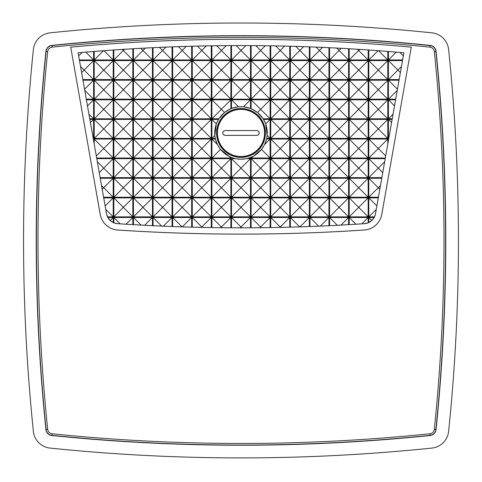 <?xml version="1.0" encoding="UTF-8"?>
<svg xmlns="http://www.w3.org/2000/svg" width="482" height="482" viewBox="0 0 482 482"><rect width="100%" height="100%" fill="white"/><g stroke="black" fill="none" stroke-linecap="round" stroke-linejoin="round"><path stroke-width="0.72" d="M444.006 240.452C444.006 177.328 440.777 114.373 434.318 51.58C433.878 49.062 432.396 47.579 429.878 47.134C303.961 34.216 178.039 34.216 52.122 47.134C49.604 47.579 48.128 49.062 47.682 51.58C34.764 177.497 34.764 303.413 47.682 429.329C48.122 431.848 49.604 433.33 52.122 433.776C178.039 446.687 303.961 446.687 429.878 433.776C432.396 433.33 433.872 431.848 434.318 429.329C440.777 366.537 444.006 303.582 444.006 240.452M364.374 230.004A1847.428 1847.428 0 0 1 117.626 230.004A18.979 18.979 0 0 1 100.202 214.363L70.715 47.134A1844.271 1844.271 0 0 1 411.285 47.134L381.798 214.363A18.979 18.979 0 0 1 364.374 230.004L364.374 229.98A18.961 18.961 0 0 0 381.774 214.357L381.798 214.363M100.202 214.363L100.226 214.357A18.961 18.961 0 0 0 117.626 229.98A1847.41 1847.41 0 0 0 364.374 229.98M429.878 47.134L430.058 45.374A1847.849 1847.849 0 0 0 51.942 45.374L51.96 45.561A1847.663 1847.663 0 0 1 430.04 45.561A6.561 6.561 0 0 1 435.891 51.417A1847.663 1847.663 0 0 1 435.891 429.492A6.561 6.561 0 0 1 430.04 435.348L429.878 433.776M78.114 52.797L93.592 51.496A1837.95 1837.95 0 0 1 94.225 51.447L113.204 50.026A1837.95 1837.95 0 0 1 113.836 49.983L132.821 48.766A1837.95 1837.95 0 0 1 133.454 48.724L152.433 47.712A1837.95 1837.95 0 0 1 153.065 47.682L172.044 46.868A1837.95 1837.95 0 0 1 172.677 46.85L191.655 46.242A1837.95 1837.95 0 0 1 192.288 46.224L211.273 45.82A1837.95 1837.95 0 0 1 211.905 45.808L230.884 45.603A1837.95 1837.95 0 0 1 231.517 45.603L241 45.585A1837.962 1837.962 0 0 1 403.886 52.797L375.502 213.755A12.044 12.044 0 0 1 364.452 223.678A1841.126 1841.126 0 0 1 117.548 223.678A12.044 12.044 0 0 1 106.498 213.755L78.114 52.797A1837.962 1837.962 0 0 1 241 45.567L250.495 45.603A1837.95 1837.95 0 0 1 251.128 45.603L270.113 45.808A1837.95 1837.95 0 0 1 270.745 45.82L289.724 46.224A1837.95 1837.95 0 0 1 290.357 46.242L309.336 46.85A1837.95 1837.95 0 0 1 309.968 46.874L328.947 47.682A1837.95 1837.95 0 0 1 329.58 47.712L348.564 48.73A1837.95 1837.95 0 0 1 349.197 48.766L368.176 49.983A1837.95 1837.95 0 0 1 368.808 50.026L387.787 51.447A1837.95 1837.95 0 0 1 388.42 51.502L403.886 52.797M50.128 448.085A1860.52 1860.52 0 0 0 431.872 448.085A18.786 18.786 0 0 0 448.628 431.324A1860.52 1860.52 0 0 0 448.628 49.586A18.786 18.786 0 0 0 431.872 32.824A1860.52 1860.52 0 0 0 50.128 32.824A18.786 18.786 0 0 0 33.372 49.586A1860.52 1860.52 0 0 0 33.372 431.324A18.786 18.786 0 0 0 50.128 448.085M250.495 99.81L250.495 108.45A26.281 26.281 0 0 1 251.128 108.703L251.128 99.81L270.113 99.81L270.113 118.789L263.142 118.789A26.281 26.281 0 0 1 263.534 119.422L270.113 119.422L270.113 138.406L266.715 138.406A26.281 26.281 0 0 1 266.57 139.039L270.113 139.039L270.113 158.018L251.128 158.018L251.128 157.21A26.281 26.281 0 0 1 250.495 157.463L250.495 158.018L248.923 158.018A26.281 26.281 0 0 1 246.537 158.65L241 159.241L235.463 158.65A26.281 26.281 0 0 1 230.884 157.216L229.42 156.554L220.497 149.426L217.388 144.516L215.43 139.039A26.281 26.281 0 0 1 215.285 138.406L214.833 135.478L216.334 123.856L218.467 119.422A26.281 26.281 0 0 1 218.858 118.789L224.54 112.451L230.884 108.697A26.281 26.281 0 0 1 231.517 108.444L238.488 106.781L243.524 106.781L250.495 99.81L231.517 99.81L231.517 108.444M241 106.697A26.257 26.257 0 0 0 214.743 132.954A26.257 26.257 0 0 0 241 159.211A26.257 26.257 0 0 0 267.257 132.954A26.257 26.257 0 0 0 241 106.697M241 157.385A24.425 24.425 0 0 1 216.575 132.954A24.425 24.425 0 0 1 241 108.528A24.425 24.425 0 0 1 265.425 132.954A24.425 24.425 0 0 1 241 157.385M241 108.595A24.359 24.359 0 0 0 216.641 132.954A24.359 24.359 0 0 0 241 157.313A24.359 24.359 0 0 0 265.359 132.954A24.359 24.359 0 0 0 241 108.595M241 109.372A23.582 23.582 0 0 1 264.582 132.954A23.582 23.582 0 0 1 241 156.536A23.582 23.582 0 0 1 217.418 132.954A23.582 23.582 0 0 1 241 109.372M241 109.227A23.726 23.726 0 0 1 264.726 132.954A23.726 23.726 0 0 1 241 156.68A23.726 23.726 0 0 1 217.274 132.954A23.726 23.726 0 0 1 241 109.227M100.226 214.357L70.715 47.134M411.285 47.134L381.774 214.357M411.26 47.152A1844.246 1844.246 0 0 0 70.74 47.152M52.122 433.776L51.942 435.535A1847.849 1847.849 0 0 0 430.058 435.535A6.748 6.748 0 0 0 436.083 429.51A1847.849 1847.849 0 0 0 436.083 51.393L434.318 51.58M47.682 51.58L45.917 51.393A1847.849 1847.849 0 0 0 45.917 429.51L47.682 429.329M403.862 52.815L375.49 213.749L374.496 216.858A12.032 12.032 0 0 1 374.171 217.49L371.809 220.491L368.808 222.527A12.032 12.032 0 0 1 368.176 222.811L364.452 223.66L349.197 224.63A1841.113 1841.113 0 0 1 348.564 224.666L329.58 225.678A1841.113 1841.113 0 0 1 328.947 225.709L309.968 226.522A1841.113 1841.113 0 0 1 309.336 226.54L290.357 227.149A1841.113 1841.113 0 0 1 289.724 227.167L270.745 227.57A1841.113 1841.113 0 0 1 270.113 227.582L251.128 227.781A1841.113 1841.113 0 0 1 250.495 227.787L231.517 227.787A1841.113 1841.113 0 0 1 230.884 227.781L211.905 227.582A1841.113 1841.113 0 0 1 211.273 227.57L192.288 227.167A1841.113 1841.113 0 0 1 191.655 227.149L172.677 226.546A1841.113 1841.113 0 0 1 172.044 226.522L153.065 225.709A1841.113 1841.113 0 0 1 152.433 225.678L133.454 224.666A1841.113 1841.113 0 0 1 132.821 224.63L117.548 223.66L113.836 222.817A12.032 12.032 0 0 1 113.204 222.539L110.197 220.497L107.829 217.49A12.032 12.032 0 0 1 107.504 216.858L106.51 213.749L78.138 52.815M51.942 435.535A6.748 6.748 0 0 1 45.917 429.51M45.917 51.393A6.748 6.748 0 0 1 51.942 45.374M430.058 45.374A6.748 6.748 0 0 1 436.083 51.393M399.927 52.472L403.326 55.876M357.511 49.291L358.686 50.459L359.717 49.429M336.695 48.086L339.075 50.459L341.208 48.327M316.12 47.122L319.458 50.459L322.524 47.399M295.791 46.405L299.846 50.459L303.654 46.658M275.686 45.911L280.235 50.459L284.591 46.103M255.803 45.645L260.617 50.459L265.335 45.748M236.138 45.591L241.006 50.459L245.874 45.591M216.677 45.748L221.395 50.459L226.209 45.645M197.421 46.103L201.783 50.459L206.326 45.911M178.364 46.658L182.166 50.459L186.227 46.405M159.488 47.399L162.555 50.459L165.892 47.122M140.804 48.321L142.943 50.459L145.323 48.08M122.295 49.429L123.326 50.459L124.501 49.291M78.68 55.888L82.091 52.472M81.621 72.553L84.103 70.077L80.56 66.528M87.501 105.901L93.592 99.81L86.417 99.81M89.76 118.789L93.592 118.789L88.953 114.15M90.435 122.579L93.592 119.422L89.875 119.422M93.592 119.422L93.592 138.406L93.14 137.954M93.592 138.406L93.219 138.406M96.316 155.927L103.714 148.528L94.225 139.039L94.225 144.094M99.262 172.598L103.714 168.14L97.346 161.771M102.202 189.263L103.714 187.751L101.557 185.594M107.829 217.49L113.204 217.49L110.197 220.497M113.204 217.49L113.204 222.539M126.097 224.208L132.821 217.49L132.821 224.63M141.045 225.082L133.454 217.49L133.454 224.666M202.187 227.39L201.783 226.98L201.392 227.371M222.112 227.697L221.395 226.98L220.69 227.685M241.825 227.799L241.006 226.98L240.193 227.799M261.322 227.685L260.617 226.98L259.9 227.697M280.626 227.371L280.235 226.98L279.825 227.383M340.967 225.082L348.564 217.49L348.564 224.666M355.915 224.208L349.197 217.49L349.197 224.63M368.808 222.527L368.808 217.49L371.809 220.491M368.808 217.49L374.171 217.49M380.443 185.612L378.298 187.751L379.798 189.251M384.648 161.789L378.298 168.14L382.744 172.586M387.787 139.039L368.808 139.039L368.808 158.018L387.787 139.039L387.787 144.016M368.808 139.039L385.684 155.915M388.781 138.406L388.42 138.406L388.853 137.972M388.42 138.406L388.42 119.422L391.565 122.567M388.42 119.422L392.125 119.422M393.041 114.168L388.42 118.789L392.24 118.789M394.499 105.889L388.42 99.81L395.583 99.81M401.44 66.546L397.909 70.077L400.379 72.541M218.858 118.789L211.905 118.789L211.905 99.81L230.884 99.81L230.884 108.697M218.467 119.422L211.905 119.422L211.905 138.406L215.285 138.406M215.43 139.039L211.905 139.039L211.905 158.018L230.884 158.018L230.884 157.216M246.537 158.65L250.495 158.65L250.495 177.629L231.517 177.629L231.517 158.65L235.463 158.65M94.225 119.422L94.225 138.406L113.204 138.406L113.204 119.422L94.225 119.422L113.204 138.406M94.225 99.81L94.225 118.789L113.204 118.789L113.204 99.81L94.225 99.81L113.204 118.789M94.225 80.199L94.225 99.178L113.204 99.178L113.204 80.199L94.225 80.199L113.204 99.178M94.225 60.581L94.225 79.566L113.204 79.566L113.204 60.581L94.225 60.581L113.204 79.566M113.836 197.873L113.836 216.858L132.821 216.858L132.821 197.873L113.836 197.873L132.821 216.858M113.836 178.262L113.836 197.24L132.821 197.24L132.821 178.262L113.836 178.262L132.821 197.24M113.836 158.65L113.836 177.629L132.821 177.629L132.821 158.65L113.836 158.65L132.821 177.629M113.836 139.039L113.836 158.018L132.821 158.018L132.821 139.039L113.836 139.039L132.821 158.018M113.836 119.422L113.836 138.406L132.821 138.406L132.821 119.422L113.836 119.422L132.821 138.406M113.836 99.81L113.836 118.789L132.821 118.789L132.821 99.81L113.836 99.81L132.821 118.789M113.836 80.199L113.836 99.178L132.821 99.178L132.821 80.199L113.836 80.199L132.821 99.178M113.836 60.581L113.836 79.566L132.821 79.566L132.821 60.581L113.836 60.581L132.821 79.566M133.454 197.873L133.454 216.858L152.433 216.858L152.433 197.873L133.454 197.873L152.433 216.858M133.454 178.262L133.454 197.24L152.433 197.24L152.433 178.262L133.454 178.262L152.433 197.24M133.454 158.65L133.454 177.629L152.433 177.629L152.433 158.65L133.454 158.65L152.433 177.629M133.454 139.039L133.454 158.018L152.433 158.018L152.433 139.039L133.454 139.039L152.433 158.018M133.454 119.422L133.454 138.406L152.433 138.406L152.433 119.422L133.454 119.422L152.433 138.406M133.454 99.81L133.454 118.789L152.433 118.789L152.433 99.81L133.454 99.81L152.433 118.789M133.454 80.199L133.454 99.178L152.433 99.178L152.433 80.199L133.454 80.199L152.433 99.178M133.454 60.581L133.454 79.566L152.433 79.566L152.433 60.581L133.454 60.581L152.433 79.566M153.065 197.873L153.065 216.858L172.044 216.858L172.044 197.873L153.065 197.873L172.044 216.858M153.065 178.262L153.065 197.24L172.044 197.24L172.044 178.262L153.065 178.262L172.044 197.24M153.065 158.65L153.065 177.629L172.044 177.629L172.044 158.65L153.065 158.65L172.044 177.629M153.065 139.039L153.065 158.018L172.044 158.018L172.044 139.039L153.065 139.039L172.044 158.018M153.065 119.422L153.065 138.406L172.044 138.406L172.044 119.422L153.065 119.422L172.044 138.406M153.065 99.81L153.065 118.789L172.044 118.789L172.044 99.81L153.065 99.81L172.044 118.789M153.065 80.199L153.065 99.178L172.044 99.178L172.044 80.199L153.065 80.199L172.044 99.178M153.065 60.581L153.065 79.566L172.044 79.566L172.044 60.581L153.065 60.581L172.044 79.566M172.677 197.873L172.677 216.858L191.655 216.858L191.655 197.873L172.677 197.873L191.655 216.858M172.677 178.262L172.677 197.24L191.655 197.24L191.655 178.262L172.677 178.262L191.655 197.24M172.677 158.65L172.677 177.629L191.655 177.629L191.655 158.65L172.677 158.65L191.655 177.629M172.677 139.039L172.677 158.018L191.655 158.018L191.655 139.039L172.677 139.039L191.655 158.018M172.677 119.422L172.677 138.406L191.655 138.406L191.655 119.422L172.677 119.422L191.655 138.406M172.677 99.81L172.677 118.789L191.655 118.789L191.655 99.81L172.677 99.81L191.655 118.789M172.677 80.199L172.677 99.178L191.655 99.178L191.655 80.199L172.677 80.199L191.655 99.178M172.677 60.581L172.677 79.566L191.655 79.566L191.655 60.581L172.677 60.581L191.655 79.566M192.288 197.873L192.288 216.858L211.273 216.858L211.273 197.873L192.288 197.873L211.273 216.858M192.288 178.262L192.288 197.24L211.273 197.24L211.273 178.262L192.288 178.262L211.273 197.24M192.288 158.65L192.288 177.629L211.273 177.629L211.273 158.65L192.288 158.65L211.273 177.629M192.288 139.039L192.288 158.018L211.273 158.018L211.273 139.039L192.288 139.039L211.273 158.018M192.288 119.422L192.288 138.406L211.273 138.406L211.273 119.422L192.288 119.422L211.273 138.406M192.288 99.81L192.288 118.789L211.273 118.789L211.273 99.81L192.288 99.81L211.273 118.789M192.288 80.199L192.288 99.178L211.273 99.178L211.273 80.199L192.288 80.199L211.273 99.178M192.288 60.581L192.288 79.566L211.273 79.566L211.273 60.581L192.288 60.581L211.273 79.566M211.905 197.873L211.905 216.858L230.884 216.858L230.884 197.873L211.905 197.873L230.884 216.858M211.905 178.262L211.905 197.24L230.884 197.24L230.884 178.262L211.905 178.262L230.884 197.24M211.905 158.65L211.905 177.629L230.884 177.629L230.884 158.65L211.905 158.65L230.884 177.629M211.905 80.199L211.905 99.178L230.884 99.178L230.884 80.199L211.905 80.199L230.884 99.178M211.905 60.581L211.905 79.566L230.884 79.566L230.884 60.581L211.905 60.581L230.884 79.566M368.808 119.422L368.808 138.406L387.787 138.406L387.787 119.422L368.808 119.422L387.787 138.406M368.808 99.81L368.808 118.789L387.787 118.789L387.787 99.81L368.808 99.81L387.787 118.789M368.808 80.199L368.808 99.178L387.787 99.178L387.787 80.199L368.808 80.199L387.787 99.178M368.808 60.581L368.808 79.566L387.787 79.566L387.787 60.581L368.808 60.581L387.787 79.566M349.197 197.873L349.197 216.858L368.176 216.858L368.176 197.873L349.197 197.873L368.176 216.858M349.197 178.262L349.197 197.24L368.176 197.24L368.176 178.262L349.197 178.262L368.176 197.24M349.197 158.65L349.197 177.629L368.176 177.629L368.176 158.65L349.197 158.65L368.176 177.629M349.197 139.039L349.197 158.018L368.176 158.018L368.176 139.039L349.197 139.039L368.176 158.018M349.197 119.422L349.197 138.406L368.176 138.406L368.176 119.422L349.197 119.422L368.176 138.406M349.197 99.81L349.197 118.789L368.176 118.789L368.176 99.81L349.197 99.81L368.176 118.789M349.197 80.199L349.197 99.178L368.176 99.178L368.176 80.199L349.197 80.199L368.176 99.178M349.197 60.581L349.197 79.566L368.176 79.566L368.176 60.581L349.197 60.581L368.176 79.566M329.58 216.858L339.075 207.368L329.58 197.873L329.58 216.858L348.564 216.858L348.564 197.873L329.586 197.873M329.58 197.24L339.075 187.751L329.58 178.262L329.58 197.24L348.564 197.24L348.564 178.262L329.586 178.262M329.58 177.629L339.075 168.14L329.58 158.65L329.58 177.629L348.564 177.629L348.564 158.65L329.586 158.65M329.58 158.018L339.075 148.528L329.58 139.039L329.58 158.018L348.564 158.018L348.564 139.039L329.586 139.039M329.58 138.406L339.075 128.911L329.58 119.422L329.58 138.406L348.564 138.406L348.564 119.422L329.586 119.422M329.58 118.789L339.075 109.3L329.58 99.81L329.58 118.789L348.564 118.789L348.564 99.81L329.586 99.81M329.58 99.178L339.075 89.688L329.58 80.199L329.58 99.178L348.564 99.178L348.564 80.199L329.586 80.199M329.58 79.566L339.075 70.077L329.58 60.581L329.58 79.566L348.564 79.566L348.564 60.581L329.586 60.581M309.968 197.873L309.968 216.858L328.947 216.858L328.947 197.873L309.968 197.873L328.947 216.858M309.968 178.262L309.968 197.24L328.947 197.24L328.947 178.262L309.968 178.262L328.947 197.24M309.968 158.65L309.968 177.629L328.947 177.629L328.947 158.65L309.968 158.65L328.947 177.629M309.968 139.039L309.968 158.018L328.947 158.018L328.947 139.039L309.968 139.039L328.947 158.018M309.968 119.422L309.968 138.406L328.947 138.406L328.947 119.422L309.968 119.422L328.947 138.406M309.968 99.81L309.968 118.789L328.947 118.789L328.947 99.81L309.968 99.81L328.947 118.789M309.968 80.199L309.968 99.178L328.947 99.178L328.947 80.199L309.968 80.199L328.947 99.178M309.968 60.581L309.968 79.566L328.947 79.566L328.947 60.581L309.968 60.581L328.947 79.566M290.357 197.873L290.357 216.858L309.336 216.858L309.336 197.873L290.357 197.873L309.336 216.858M290.357 178.262L290.357 197.24L309.336 197.24L309.336 178.262L290.357 178.262L309.336 197.24M290.357 158.65L290.357 177.629L309.336 177.629L309.336 158.65L290.357 158.65L309.336 177.629M290.357 139.039L290.357 158.018L309.336 158.018L309.336 139.039L290.357 139.039L309.336 158.018M290.357 119.422L290.357 138.406L309.336 138.406L309.336 119.422L290.357 119.422L309.336 138.406M290.357 99.81L290.357 118.789L309.336 118.789L309.336 99.81L290.357 99.81L309.336 118.789M290.357 80.199L290.357 99.178L309.336 99.178L309.336 80.199L290.357 80.199L309.336 99.178M290.357 60.581L290.357 79.566L309.336 79.566L309.336 60.581L290.357 60.581L309.336 79.566M270.745 197.873L270.745 216.858L289.724 216.858L289.724 197.873L270.745 197.873L289.724 216.858M270.745 178.262L270.745 197.24L289.724 197.24L289.724 178.262L270.745 178.262L289.724 197.24M270.745 158.65L270.745 177.629L289.724 177.629L289.724 158.65L270.745 158.65L289.724 177.629M270.745 139.039L270.745 158.018L289.724 158.018L289.724 139.039L270.745 139.039L289.724 158.018M270.745 119.422L270.745 138.406L289.724 138.406L289.724 119.422L270.745 119.422L289.724 138.406M270.745 99.81L270.745 118.789L289.724 118.789L289.724 99.81L270.745 99.81L289.724 118.789M270.745 80.199L270.745 99.178L289.724 99.178L289.724 80.199L270.745 80.199L289.724 99.178M270.745 60.581L270.745 79.566L289.724 79.566L289.724 60.581L270.745 60.581L289.724 79.566M251.128 197.873L251.128 216.858L270.113 216.858L270.113 197.873L251.128 197.873L270.113 216.858M251.128 178.262L251.128 197.24L270.113 197.24L270.113 178.262L251.128 178.262L270.113 197.24M251.128 158.65L251.128 177.629L270.113 177.629L270.113 158.65L251.128 158.65L270.113 177.629M251.128 80.199L251.128 99.178L270.113 99.178L270.113 80.199L251.128 80.199L270.113 99.178M251.128 60.581L251.128 79.566L270.113 79.566L270.113 60.581L251.128 60.581L270.113 79.566M231.517 197.873L231.517 216.858L250.495 216.858L250.495 197.873L231.517 197.873L250.495 216.858M231.517 178.262L231.517 197.24L250.495 197.24L250.495 178.262L231.517 178.262L250.495 197.24M231.517 80.199L231.517 99.178L250.495 99.178L250.495 80.199L231.517 80.199L250.495 99.178M231.517 60.581L231.517 79.566L250.495 79.566L250.495 60.581L231.517 60.581L250.495 79.566M107.504 216.858L113.204 216.858L113.204 197.873L103.708 197.873M100.25 178.262L113.204 178.262L113.204 197.24L103.594 197.24M100.135 177.629L113.204 177.629L113.204 158.65L96.792 158.65M96.677 158.018L113.204 158.018L113.204 139.039L94.225 139.039M93.592 118.789L93.592 99.81M82.958 80.199L93.592 80.199L93.592 99.178L86.302 99.178M79.5 60.581L93.592 60.581L93.592 79.566L82.844 79.566M79.385 59.949L93.592 59.949L93.592 51.496M113.204 50.026L113.204 59.949L94.225 59.949L94.225 51.447M132.821 48.766L132.821 59.949L113.836 59.949L113.836 49.983M133.454 48.724L133.454 59.949L152.433 59.949L152.433 47.712M153.065 47.682L153.065 59.949L172.044 59.949L172.044 46.868M172.677 46.85L172.677 59.949L191.655 59.949L191.655 46.242M192.288 46.224L192.288 59.949L211.273 59.949L211.273 45.82M211.905 45.808L211.905 59.949L230.884 59.949L230.884 45.603M231.517 45.603L231.517 59.949L250.495 59.949L250.495 45.603M251.128 45.603L251.128 59.949L270.113 59.949L270.113 45.808M270.745 45.82L270.745 59.949L289.724 59.949L289.724 46.224M290.357 46.242L290.357 59.949L309.336 59.949L309.336 46.85M309.968 46.874L309.968 59.949L328.947 59.949L328.947 47.682M329.58 47.712L329.58 59.949L348.564 59.949L348.564 48.73M349.197 48.766L349.197 59.949L368.176 59.949L368.176 49.983M387.787 51.447L387.787 59.949L368.808 59.949L368.808 50.026M402.615 59.949L388.42 59.949L388.42 51.502M402.5 60.581L388.42 60.581L388.42 79.566L399.156 79.566M395.698 99.178L388.42 99.178L388.42 80.199L399.042 80.199M388.42 99.81L388.42 118.789M368.808 158.018L385.323 158.018M385.208 158.65L368.808 158.65L368.808 177.629L381.865 177.629M381.75 178.262L368.808 178.262L368.808 197.24L378.406 197.24M374.496 216.858L368.808 216.858L368.808 197.873L378.292 197.873M368.176 222.811L368.176 217.49L349.197 217.49M348.564 217.49L329.586 217.49M329.58 225.678L329.58 217.49L337.37 225.275M309.968 226.522L309.968 217.49L328.947 217.49L328.947 225.709M290.357 227.149L290.357 217.49L309.336 217.49L309.336 226.54M270.745 227.57L270.745 217.49L289.724 217.49L289.724 227.167M251.128 227.781L251.128 217.49L270.113 217.49L270.113 227.582M231.517 227.787L231.517 217.49L250.495 217.49L250.495 227.787M211.905 227.582L211.905 217.49L230.884 217.49L230.884 227.781M192.288 227.167L192.288 217.49L211.273 217.49L211.273 227.57M172.677 226.546L172.677 217.49L191.655 217.49L191.655 227.149M153.065 225.709L153.065 217.49L172.044 217.49L172.044 226.522M133.454 217.49L152.433 217.49L152.433 225.678M132.821 217.49L113.836 217.49L113.836 222.817M113.204 139.039L103.714 148.528L113.204 158.018M270.113 119.422L265.672 123.862L263.534 119.422M270.113 138.406L267.167 135.46L265.672 123.862M266.715 138.406L267.167 135.46M270.113 139.039L264.6 144.546L266.57 139.039M270.113 158.018L261.509 149.414L264.6 144.546M251.128 158.018L261.509 149.414M251.128 157.21L252.604 156.542M250.495 158.018L250.098 157.614L250.495 157.463M248.923 158.018L250.098 157.614M250.495 177.629L241.006 168.14L250.495 158.65M231.517 177.629L241.006 168.14L231.517 158.65M230.884 158.018L229.42 156.554M211.905 158.018L220.497 149.426M211.905 139.039L217.388 144.516M211.905 138.406L214.833 135.478M211.905 119.422L216.334 123.856M211.905 99.81L221.395 109.3L211.905 118.789M230.884 99.81L221.395 109.3L224.54 112.451M231.517 99.81L238.488 106.781M250.495 108.45L243.524 106.781M270.113 99.81L260.617 109.3L251.128 99.81M270.113 118.789L260.617 109.3L257.466 112.457L263.142 118.789M94.225 138.406L113.204 119.422M94.225 118.789L113.204 99.81M94.225 99.178L113.204 80.199M94.225 79.566L113.204 60.581M113.836 216.858L132.821 197.873M113.836 197.24L132.821 178.262M113.836 177.629L132.821 158.65M113.836 158.018L132.821 139.039M113.836 138.406L132.821 119.422M113.836 118.789L132.821 99.81M113.836 99.178L132.821 80.199M113.836 79.566L132.821 60.581M133.454 216.858L152.433 197.873M133.454 197.24L152.433 178.262M133.454 177.629L152.433 158.65M133.454 158.018L152.433 139.039M133.454 138.406L152.433 119.422M133.454 118.789L152.433 99.81M133.454 99.178L152.433 80.199M133.454 79.566L152.433 60.581M153.065 216.858L172.044 197.873M153.065 197.24L172.044 178.262M153.065 177.629L172.044 158.65M153.065 158.018L172.044 139.039M153.065 138.406L172.044 119.422M153.065 118.789L172.044 99.81M153.065 99.178L172.044 80.199M153.065 79.566L172.044 60.581M172.677 216.858L191.655 197.873M172.677 197.24L191.655 178.262M172.677 177.629L191.655 158.65M172.677 158.018L191.655 139.039M172.677 138.406L191.655 119.422M172.677 118.789L191.655 99.81M172.677 99.178L191.655 80.199M172.677 79.566L191.655 60.581M192.288 216.858L211.273 197.873M192.288 197.24L211.273 178.262M192.288 177.629L211.273 158.65M192.288 158.018L211.273 139.039M192.288 138.406L211.273 119.422M192.288 118.789L211.273 99.81M192.288 99.178L211.273 80.199M192.288 79.566L211.273 60.581M211.905 216.858L230.884 197.873M211.905 197.24L230.884 178.262M211.905 177.629L230.884 158.65M211.905 99.178L230.884 80.199M211.905 79.566L230.884 60.581M368.808 138.406L387.787 119.422M368.808 118.789L387.787 99.81M368.808 99.178L387.787 80.199M368.808 79.566L387.787 60.581M349.197 216.858L368.176 197.873M349.197 197.24L368.176 178.262M349.197 177.629L368.176 158.65M349.197 158.018L368.176 139.039M349.197 138.406L368.176 119.422M349.197 118.789L368.176 99.81M349.197 99.178L368.176 80.199M349.197 79.566L368.176 60.581M348.564 197.873L339.075 207.368L348.564 216.858M348.564 178.262L339.075 187.751L348.564 197.24M348.564 158.65L339.075 168.14L348.564 177.629M348.564 139.039L339.075 148.528L348.564 158.018M348.564 119.422L339.075 128.911L348.564 138.406M348.564 99.81L339.075 109.3L348.564 118.789M348.564 80.199L339.075 89.688L348.564 99.178M348.564 60.581L339.075 70.077L348.564 79.566M309.968 216.858L328.947 197.873M309.968 197.24L328.947 178.262M309.968 177.629L328.947 158.65M309.968 158.018L328.947 139.039M309.968 138.406L328.947 119.422M309.968 118.789L328.947 99.81M309.968 99.178L328.947 80.199M309.968 79.566L328.947 60.581M290.357 216.858L309.336 197.873M290.357 197.24L309.336 178.262M290.357 177.629L309.336 158.65M290.357 158.018L309.336 139.039M290.357 138.406L309.336 119.422M290.357 118.789L309.336 99.81M290.357 99.178L309.336 80.199M290.357 79.566L309.336 60.581M270.745 216.858L289.724 197.873M270.745 197.24L289.724 178.262M270.745 177.629L289.724 158.65M270.745 158.018L289.724 139.039M270.745 138.406L289.724 119.422M270.745 118.789L289.724 99.81M270.745 99.178L289.724 80.199M270.745 79.566L289.724 60.581M251.128 216.858L270.113 197.873M251.128 197.24L270.113 178.262M251.128 177.629L270.113 158.65M251.128 99.178L270.113 80.199M251.128 79.566L270.113 60.581M231.517 216.858L250.495 197.873M231.517 197.24L250.495 178.262M231.517 99.178L250.495 80.199M231.517 79.566L250.495 60.581M105.757 209.405L113.204 216.858M113.836 217.49L120.181 223.835M152.433 217.49L144.648 225.275M161.663 226.088L153.065 217.49M172.044 217.49L163.374 226.16M182.039 226.853L172.677 217.49M191.655 217.49L182.286 226.859M211.273 217.49L201.783 226.98L192.288 217.49M230.884 217.49L221.395 226.98L211.905 217.49M250.495 217.49L241.006 226.98L231.517 217.49M270.113 217.49L260.617 226.98L251.128 217.49M289.724 217.49L280.235 226.98L270.745 217.49M299.726 226.859L290.357 217.49M309.336 217.49L299.973 226.853M318.638 226.16L309.968 217.49M328.947 217.49L320.355 226.088M368.176 217.49L361.831 223.829M368.808 216.858L376.243 209.423M368.808 197.873L376.858 205.928M368.808 178.262L378.298 187.751L368.808 197.24M368.808 177.629L378.298 168.14L368.808 158.65M388.42 80.199L397.439 89.212M397.234 90.369L388.42 99.178M388.42 60.581L397.909 70.077L388.42 79.566M388.42 59.949L396.216 52.158M368.808 59.949L378.051 50.712M378.587 50.749L387.787 59.949M349.197 59.949L358.686 50.459L368.176 59.949M348.564 59.949L339.075 50.459L329.58 59.949M328.947 59.949L319.458 50.459L309.968 59.949M309.336 59.949L299.846 50.459L290.357 59.949M289.724 59.949L280.235 50.459L270.745 59.949M270.113 59.949L260.617 50.459L251.128 59.949M250.495 59.949L241.006 50.459L231.517 59.949M230.884 59.949L221.395 50.459L211.905 59.949M211.273 59.949L201.783 50.459L192.288 59.949M191.655 59.949L182.166 50.459L172.677 59.949M172.044 59.949L162.555 50.459L153.065 59.949M152.433 59.949L142.943 50.459L133.454 59.949M132.821 59.949L123.326 50.459L113.836 59.949M94.225 59.949L103.425 50.749M103.961 50.706L113.204 59.949M85.796 52.158L93.592 59.949M93.592 60.581L84.103 70.077L93.592 79.566M93.592 99.178L84.766 90.351M84.567 89.224L93.592 80.199M113.204 158.65L103.714 168.14L113.204 177.629M113.204 178.262L103.714 187.751L113.204 197.24M105.142 205.941L113.204 197.873M251.128 108.703L257.466 112.457M256.816 135.364L225.184 135.364A2.404 2.404 0 0 1 222.774 132.954A2.404 2.404 0 0 1 225.184 130.55L256.816 130.55A2.404 2.404 0 0 1 259.226 132.954A2.404 2.404 0 0 1 256.816 135.364L225.184 135.328A2.374 2.374 0 0 1 222.811 132.954A2.374 2.374 0 0 1 225.184 130.586L256.816 130.55M256.816 135.328A2.374 2.374 0 0 0 259.189 132.954A2.374 2.374 0 0 0 256.816 130.586M52.122 47.134L51.96 45.561A6.561 6.561 0 0 0 46.109 51.417A1847.663 1847.663 0 0 0 46.109 429.492A6.561 6.561 0 0 0 51.96 435.348A1847.663 1847.663 0 0 0 430.04 435.348L430.058 435.535M434.318 429.329L436.083 429.51"/></g></svg>
